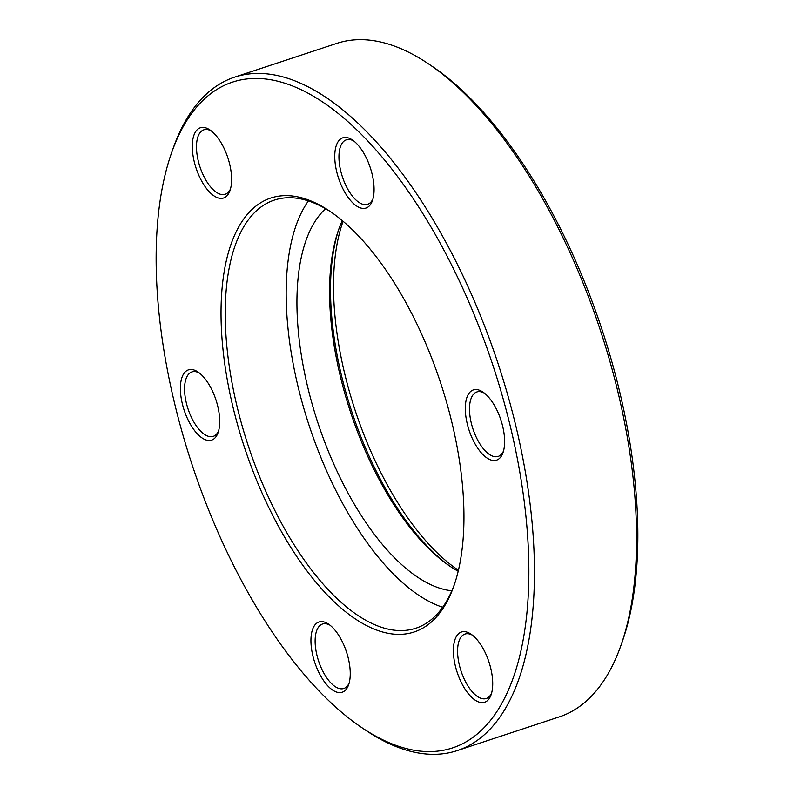 <?xml version="1.0" encoding="UTF-8"?>
<svg xmlns="http://www.w3.org/2000/svg" width="794" height="794" viewBox="0 0 794 794"><rect width="100%" height="100%" fill="white"/><g stroke="black" fill="none" stroke-linecap="round" stroke-linejoin="round"><path stroke-width="1.19" d="M339.068 228.454A208.227 94.079 -108.3 0 0 341.45 375.373A208.227 94.079 -108.3 0 0 450.932 566.876M458.188 571.253A205.189 92.709 71.7 0 1 449.563 565.963A205.189 92.709 71.7 0 1 340.338 376.326A205.189 92.709 71.7 0 1 338.522 229.992A205.189 92.709 71.7 0 1 342.293 220.613M233.039 407.312A228.493 103.24 71.7 0 1 330.314 211.541A228.493 103.24 71.7 0 1 451.955 422.716A228.493 103.24 71.7 0 1 453.979 585.664A228.493 103.24 71.7 0 1 344.933 611.241A228.493 103.24 71.7 0 1 233.039 407.312M331.694 212.484A225.456 101.87 -108.3 0 0 274.327 200.098A225.456 101.87 -108.3 0 0 237.078 406.558A225.456 101.87 -108.3 0 0 415.828 628.223A225.456 101.87 -108.3 0 0 454.515 584.096M308.39 200.932A225.456 101.87 -108.3 0 0 298.008 386.42A225.456 101.87 -108.3 0 0 442.695 607.251M336.696 171.683A36.981 16.714 71.7 0 1 352.437 139.992A36.981 16.714 71.7 0 1 372.128 174.174A36.981 16.714 71.7 0 1 372.455 200.554A36.981 16.714 71.7 0 1 354.799 204.693A36.981 16.714 71.7 0 1 336.696 171.683M353.836 141.024A33.944 15.334 -108.3 0 0 346.333 139.843A33.944 15.334 -108.3 0 0 340.725 170.928A33.944 15.334 -108.3 0 0 367.632 204.306A33.944 15.334 -108.3 0 0 372.962 198.887M194.232 161.658A36.981 16.714 71.7 0 1 209.973 129.968A36.981 16.714 71.7 0 1 229.665 164.15A36.981 16.714 71.7 0 1 229.992 190.52A36.981 16.714 71.7 0 1 212.335 194.659A36.981 16.714 71.7 0 1 194.232 161.658M211.373 131A33.944 15.334 -108.3 0 0 203.869 129.819A33.944 15.334 -108.3 0 0 198.262 160.904A33.944 15.334 -108.3 0 0 225.168 194.282A33.944 15.334 -108.3 0 0 230.498 188.863M182.322 403.739A36.981 16.714 71.7 0 1 198.063 372.049A36.981 16.714 71.7 0 1 217.755 406.23A36.981 16.714 71.7 0 1 218.082 432.611A36.981 16.714 71.7 0 1 200.425 436.75A36.981 16.714 71.7 0 1 182.322 403.739M199.463 373.081A33.944 15.334 -108.3 0 0 191.959 371.91A33.944 15.334 -108.3 0 0 186.352 402.995A33.944 15.334 -108.3 0 0 213.268 436.363A33.944 15.334 -108.3 0 0 218.588 430.944M312.876 655.854A36.981 16.714 71.7 0 1 328.617 624.163A36.981 16.714 71.7 0 1 348.308 658.345A36.981 16.714 71.7 0 1 348.635 684.726A36.981 16.714 71.7 0 1 330.989 688.864A36.981 16.714 71.7 0 1 312.876 655.854M330.026 625.196A33.944 15.334 -108.3 0 0 322.513 624.015A33.944 15.334 -108.3 0 0 316.905 655.1A33.944 15.334 -108.3 0 0 343.822 688.477A33.944 15.334 -108.3 0 0 349.142 683.058M455.339 665.878A36.981 16.714 71.7 0 1 471.08 634.188A36.981 16.714 71.7 0 1 490.771 668.369A36.981 16.714 71.7 0 1 491.099 694.75A36.981 16.714 71.7 0 1 473.452 698.889A36.981 16.714 71.7 0 1 455.339 665.878M472.49 635.22A33.944 15.334 -108.3 0 0 464.976 634.049A33.944 15.334 -108.3 0 0 459.369 665.134A33.944 15.334 -108.3 0 0 486.285 698.502A33.944 15.334 -108.3 0 0 491.605 693.083M467.249 423.798A36.981 16.714 71.7 0 1 482.99 392.107A36.981 16.714 71.7 0 1 502.681 426.289A36.981 16.714 71.7 0 1 503.009 452.659A36.981 16.714 71.7 0 1 485.352 456.798A36.981 16.714 71.7 0 1 467.249 423.798M484.39 393.139A33.944 15.334 -108.3 0 0 476.886 391.958A33.944 15.334 -108.3 0 0 471.279 423.043A33.944 15.334 -108.3 0 0 498.195 456.421A33.944 15.334 -108.3 0 0 503.515 451.002M174.551 403.193A350.591 158.413 -108.3 0 0 361.191 727.215A350.591 158.413 -108.3 0 0 510.443 426.835A350.591 158.413 -108.3 0 0 338.77 113.919A350.591 158.413 -108.3 0 0 171.454 153.163A350.591 158.413 -108.3 0 0 174.551 403.193M171.454 153.163L172.913 149.004A354.64 160.239 71.7 0 1 234.637 77.147A354.64 160.239 71.7 0 1 515.822 425.832A354.64 160.239 71.7 0 1 457.225 750.608A354.64 160.239 71.7 0 1 364.843 729.696L361.191 727.215M429.157 64.304L432.809 66.785A350.591 158.413 71.7 0 1 619.449 390.807A350.591 158.413 71.7 0 1 622.546 640.837L621.087 644.996A354.64 160.239 -108.3 0 0 617.96 392.077A354.64 160.239 -108.3 0 0 429.157 64.304A354.64 160.239 -108.3 0 0 336.775 43.392L234.637 77.147M457.225 750.608L559.363 716.853A354.64 160.239 -108.3 0 0 621.087 644.996M458.426 570.231A212.276 95.915 71.7 0 1 344.665 373.527A212.276 95.915 71.7 0 1 343.087 221.278M451.865 590.766A205.189 92.709 71.7 0 1 307.715 387.105A205.189 92.709 71.7 0 1 325.58 208.713"/></g></svg>
